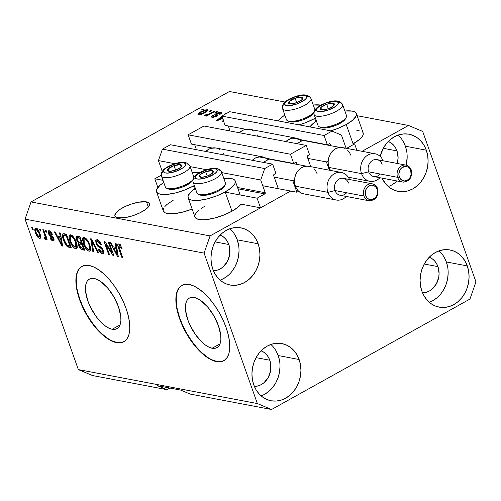 <?xml version="1.0" encoding="UTF-8"?>
<svg xmlns="http://www.w3.org/2000/svg" width="501" height="501" viewBox="0 0 501 501"><rect width="100%" height="100%" fill="white"/><g stroke="black" fill="none" stroke-linecap="round" stroke-linejoin="round"><path stroke-width="0.75" d="M354.627 143.9L356.9 150.319L354.627 143.9L346.892 148.202A0.864 0.72 -79.3 0 1 345.947 147.808L346.892 148.202L354.627 143.9M346.085 148.052L346.892 148.202L346.085 148.052M341.438 135.076L345.947 147.808L341.438 135.076L331.981 131.105L229.677 111.692L331.981 131.105L341.438 135.076M229.677 111.692L221.774 116.094L324.078 135.508L331.981 131.105L324.078 135.508L221.774 116.094L225.049 125.35L245.847 129.296L225.049 125.35L221.774 116.094L229.677 111.692M292.352 138.119L327.36 144.764L324.078 135.508L327.36 144.764L292.352 138.119M329.207 143.737L327.36 144.764L329.207 143.737A0.864 0.72 -79.3 0 1 330.153 144.131L329.207 143.737M228.287 125.964L230.059 130.968L228.287 125.964M330.698 145.672L330.153 144.131L330.698 145.672M307.282 156.863L310.758 166.664L307.282 156.863A0.864 0.72 -79.3 0 1 307.683 155.717L307.282 156.863M309.537 154.684L307.683 155.717L309.537 154.684L306.255 145.428L290.448 154.227L188.144 134.813L203.951 126.014L306.255 145.428L309.537 154.684M203.951 126.014L306.255 145.428L290.448 154.227L188.144 134.813L191.42 144.069L212.217 148.02L191.42 144.069L188.144 134.813L203.951 126.014M258.723 156.844L293.73 163.489L290.448 154.227L293.73 163.489L258.723 156.844M295.577 162.456L293.73 163.489L295.577 162.456A0.864 0.72 -79.3 0 1 296.523 162.856L295.577 162.456M194.657 144.689L196.43 149.693L194.657 144.689M297.068 164.397L296.523 162.856L297.068 164.397M273.659 175.582L278.03 187.931L273.659 175.582A0.864 0.72 -79.3 0 1 274.053 174.436L273.659 175.582M275.907 173.409L274.053 174.436L275.907 173.409L272.625 164.153L170.321 144.733L272.625 164.153L275.907 173.409M170.321 144.733L162.418 149.135L264.722 168.549L272.625 164.153L264.722 168.549L162.418 149.135L158.422 160.596L175.062 163.752L158.422 160.596L162.236 171.361L158.422 160.596L162.418 149.135L170.321 144.733M190.142 166.614L206.681 169.751L190.142 166.614M221.768 172.613L260.727 180.009L264.722 168.549L260.727 180.009L221.768 172.613M237.549 187.487L265.236 192.741L260.727 180.009L265.236 192.741A0.864 0.72 -79.3 0 1 264.841 193.887L238.013 188.796L264.841 193.887L265.236 192.741L237.549 187.487M161.259 175.181L154.796 178.776L162.994 180.335L154.796 178.776L157.871 187.449L154.796 178.776L161.259 175.181M193.636 186.147L194.613 186.334L193.636 186.147M225.256 192.146L257.101 198.189L264.841 193.887L257.101 198.189L260.52 207.834L241.044 204.139L260.52 207.834L257.101 198.189M290.674 191.05L210.076 235.921L31.043 201.941L210.076 235.921L290.674 191.05M212.148 348.233L220.002 343.861L212.148 348.233L208.992 347.18L205.61 345.189L202.135 342.346L195.434 334.536L189.904 324.955L187.856 319.945L185.583 310.457L185.445 306.336L185.984 302.848L187.186 300.13L188.996 298.289L191.357 297.387L194.169 297.469A28.363 12.769 60.9 0 1 216.607 321.166A28.363 12.769 60.9 0 1 216.958 347.631A28.363 12.769 60.9 0 1 212.148 348.233A28.363 12.769 60.9 0 1 189.71 324.529A28.363 12.769 60.9 0 1 189.359 298.07A28.363 12.769 60.9 0 1 194.169 297.469L197.325 298.521L200.707 300.512L207.621 306.956L213.852 315.818L218.455 325.756L220.734 335.244L220.872 339.365L220.334 342.853L219.131 345.571L217.315 347.412L214.96 348.314L212.148 348.233M112.168 329.263L120.021 324.892L112.168 329.263L109.011 328.205L105.63 326.22L98.716 319.776L95.453 315.567L89.923 305.979L87.875 300.976L85.602 291.482L85.464 287.361L86.003 283.873L87.205 281.161L89.021 279.314L91.376 278.418L94.188 278.493A28.363 12.769 60.9 0 1 116.627 302.197A28.363 12.769 60.9 0 1 116.977 328.662A28.363 12.769 60.9 0 1 112.168 329.263A28.363 12.769 60.9 0 1 89.729 305.56A28.363 12.769 60.9 0 1 89.378 279.095A28.363 12.769 60.9 0 1 94.188 278.493L97.344 279.545L100.726 281.537L107.64 287.981L113.871 296.849L118.48 306.781L120.754 316.275L120.891 320.396L120.353 323.878L119.15 326.596L117.334 328.437L114.979 329.339L112.168 329.263M82.045 266.307A43.105 19.407 -119.1 0 0 82.828 306.618A43.105 19.407 -119.1 0 0 116.839 342.452L116.501 342.64A43.105 19.407 60.9 0 1 82.408 306.618A43.105 19.407 60.9 0 1 81.876 266.4A43.105 19.407 60.9 0 1 89.178 265.486L93.981 267.089L99.117 270.114L104.402 274.442L109.625 279.909L114.585 286.303L119.094 293.379L122.983 300.869L126.095 308.478L128.312 315.918L129.552 322.901L129.765 329.163L128.945 334.461L127.116 338.595L124.361 341.394L120.779 342.759L116.501 342.64L111.704 341.037L106.563 338.018L101.283 333.691L96.06 328.224L91.101 321.83L86.585 314.753L82.703 307.263L79.59 299.654L77.373 292.208L76.133 285.226L75.92 278.963L76.741 273.665L78.563 269.538L81.325 266.739L84.907 265.367L89.178 265.486A43.105 19.407 60.9 0 1 123.277 301.508A43.105 19.407 60.9 0 1 123.81 341.726A43.105 19.407 60.9 0 1 116.501 342.64L116.839 342.452A43.105 19.407 -119.1 0 0 123.979 341.632M182.026 285.282A43.105 19.407 -119.1 0 0 182.809 325.594A43.105 19.407 -119.1 0 0 216.82 361.428L216.482 361.616A43.105 19.407 60.9 0 1 182.389 325.594A43.105 19.407 60.9 0 1 181.857 285.376A43.105 19.407 60.9 0 1 189.159 284.462L193.962 286.065L199.097 289.083L204.383 293.411L209.606 298.878L214.566 305.272L219.075 312.348L222.964 319.838L226.076 327.447L228.293 334.893L229.533 341.876L229.746 348.139L228.926 353.437L227.097 357.564L224.342 360.369L220.759 361.735L216.482 361.616L211.685 360.012L206.544 356.988L201.264 352.66L196.041 347.193L191.081 340.799L186.566 333.722L182.683 326.239L179.571 318.623L177.354 311.184L176.114 304.201L175.901 297.938L176.721 292.64L178.544 288.513L181.306 285.708L184.888 284.343L189.159 284.462A43.105 19.407 60.9 0 1 223.258 320.483A43.105 19.407 60.9 0 1 223.79 360.701A43.105 19.407 60.9 0 1 216.482 361.616L216.82 361.428A43.105 19.407 -119.1 0 0 223.96 360.607M146.499 201.884A18.318 5.755 160.5 0 1 149.473 203.732A18.318 5.755 160.5 0 1 138.289 213.608A18.318 5.755 160.5 0 1 117.91 217.803L116.257 217.284L115.217 216.476L114.829 215.417L116.044 212.706L119.72 209.556L125.3 206.45L131.926 203.863L138.595 202.185L146.499 201.884L149.192 203.212L149.58 204.27L148.359 206.982L144.683 210.132L139.109 213.238L132.477 215.825L125.807 217.503L117.91 217.803A18.318 5.755 160.5 0 1 114.936 215.962A18.318 5.755 160.5 0 1 126.114 206.08A18.318 5.755 160.5 0 1 146.499 201.884L148.315 207.032L146.499 201.884M396.967 150.889A18.318 15.312 -79.3 0 1 397.306 163.47L398.101 157.771L396.967 150.889L383.265 148.29L396.967 150.889L395.558 147.845L393.654 145.221L391.331 143.123L388.281 141.47A18.318 15.312 -79.3 0 1 396.967 150.889M228.819 244.501A18.318 15.312 -79.3 0 1 213.382 270.678L217.434 270.089L220.334 268.849L223.008 266.983L227.297 261.666L229.64 254.946L229.677 247.851L228.819 244.501L215.117 241.895L228.819 244.501L227.41 241.451L225.513 238.827L223.183 236.729L220.139 235.075A18.318 15.312 -79.3 0 1 228.819 244.501M269.801 360.232A18.318 15.312 -79.3 0 1 254.364 386.409L258.416 385.82L261.315 384.58L263.996 382.714L268.279 377.397L270.621 370.677L270.659 363.582L269.801 360.232L256.105 357.626L269.801 360.232L268.398 357.182L266.494 354.558L264.171 352.46L261.121 350.806A18.318 15.312 -79.3 0 1 269.801 360.232M437.949 266.62A18.318 15.312 -79.3 0 1 422.506 292.803L426.558 292.208L429.463 290.975L432.138 289.108L436.421 283.791L438.763 277.072L439.083 273.502L437.949 266.62L424.247 264.021L437.949 266.62L436.54 263.576L434.636 260.952L432.313 258.854L429.263 257.201A18.318 15.312 -79.3 0 1 437.949 266.62M429.238 302.266A29.096 24.317 100.7 0 0 446.353 261.942L467.283 265.912A29.096 24.317 -79.3 0 1 463.256 295.79A29.096 24.317 -79.3 0 1 439.158 307.138A29.096 24.317 -79.3 0 1 421.88 291.187L424.115 296.022L427.14 300.187L430.829 303.525L435.05 305.898L439.634 307.219L444.412 307.445L449.197 306.556L453.8 304.589L458.052 301.621L461.784 297.769L464.859 293.179L467.151 288.025L468.579 282.508L469.08 276.84L468.642 271.235L467.283 265.912L465.047 261.077L462.022 256.907L458.334 253.575L454.113 251.201L449.522 249.88L444.75 249.655L439.966 250.544L435.363 252.51L431.11 255.472L427.378 259.33L424.303 263.921L422.011 269.075L420.583 274.592L420.082 280.259L420.521 285.864L421.88 291.187A29.096 24.317 -79.3 0 1 425.906 261.309A29.096 24.317 -79.3 0 1 450.004 249.961A29.096 24.317 -79.3 0 1 467.283 265.912L446.353 261.942A29.096 24.317 100.7 0 0 438.995 250.863M261.096 395.871A29.096 24.317 100.7 0 0 278.212 355.547L299.135 359.518A29.096 24.317 -79.3 0 1 295.114 389.396A29.096 24.317 -79.3 0 1 271.01 400.744A29.096 24.317 -79.3 0 1 253.738 384.793L255.973 389.634L258.992 393.799L262.687 397.13L266.908 399.504L271.492 400.831L276.27 401.05L281.055 400.161L285.658 398.195L289.91 395.233L293.642 391.375L296.717 386.785L299.009 381.63L300.431 376.113L300.938 370.446L300.5 364.841L299.135 359.518L296.899 354.683L293.88 350.518L290.185 347.18L285.965 344.807L281.38 343.486L276.602 343.266L271.824 344.149L267.215 346.116L262.962 349.084L259.23 352.936L256.161 357.526L253.863 362.68L252.441 368.197L251.934 373.865L252.372 379.47L253.738 384.793A29.096 24.317 -79.3 0 1 257.764 354.915A29.096 24.317 -79.3 0 1 281.863 343.573A29.096 24.317 -79.3 0 1 299.135 359.518L278.212 355.547A29.096 24.317 100.7 0 0 270.853 344.469M220.114 280.14A29.096 24.317 100.7 0 0 237.23 239.816L258.153 243.787A29.096 24.317 -79.3 0 1 254.126 273.665A29.096 24.317 -79.3 0 1 230.028 285.013A29.096 24.317 -79.3 0 1 212.756 269.062L214.992 273.903L218.01 278.068L221.705 281.399L225.926 283.773L230.51 285.1L235.288 285.32L240.067 284.43L244.676 282.464L248.928 279.502L252.661 275.65L255.735 271.054L258.028 265.906L259.449 260.382L259.956 254.715L259.518 249.11L258.153 243.787L255.917 238.952L252.899 234.787L249.204 231.449L244.983 229.076L240.399 227.755L235.62 227.535L230.836 228.418L226.233 230.385L221.981 233.353L218.248 237.205L215.173 241.795L212.881 246.949L211.46 252.466L210.952 258.134L211.391 263.739L212.756 269.062A29.096 24.317 -79.3 0 1 216.783 239.184A29.096 24.317 -79.3 0 1 240.881 227.842A29.096 24.317 -79.3 0 1 258.153 243.787L237.23 239.816A29.096 24.317 100.7 0 0 229.865 228.738M388.256 186.535A29.096 24.317 100.7 0 0 397.174 180.999M407.175 157.139L406.179 165.161A29.096 24.317 100.7 0 0 405.372 146.211L426.301 150.181A29.096 24.317 -79.3 0 1 422.274 180.059A29.096 24.317 -79.3 0 1 398.176 191.407A29.096 24.317 -79.3 0 1 381.994 178.118L386.158 184.456L389.847 187.794L394.068 190.167L398.652 191.488L403.43 191.714L408.215 190.825L412.818 188.858L417.07 185.89L420.802 182.038L423.877 177.448L426.169 172.294L427.597 166.777L428.098 161.109L427.66 155.504L426.301 150.181L424.065 145.346L421.04 141.176L417.352 137.844L413.131 135.47L408.54 134.149L403.768 133.924L398.984 134.813L394.375 136.779L390.129 139.741L386.39 143.599L383.321 148.19L380.127 156.362A29.096 24.317 -79.3 0 1 409.023 134.23A29.096 24.317 -79.3 0 1 426.301 150.181L405.372 146.211A29.096 24.317 100.7 0 0 398.013 135.132M188.125 197.707A25 7.853 160.5 0 1 195.377 188.495L191.77 191.157L188.363 195.233L187.981 196.968L188.514 198.415L189.929 199.517L192.19 200.225L198.834 200.375L207.433 198.853L216.689 195.885L225.174 191.921A25 7.853 160.5 0 1 188.125 197.707L194.952 216.996A25 7.853 -19.5 0 0 232.007 211.209L225.174 191.921L231.612 187.574L235.019 183.498L235.401 181.757L234.875 180.31L233.453 179.214L231.199 178.506L223.822 178.425A25 7.853 160.5 0 1 235.257 181.018A25 7.853 160.5 0 1 225.174 191.921L232.007 211.209A25 7.853 -19.5 0 0 241.044 204.139L238.445 206.863L232.007 211.209L223.515 215.173L214.265 218.142L205.66 219.663L202.022 219.801L196.761 218.805L194.939 216.964M193.555 185.921A25 7.853 160.5 0 1 156.5 191.708A25 7.853 160.5 0 1 163.758 182.496L160.145 185.151L156.744 189.234L156.362 190.969L156.888 192.415L158.31 193.511L160.564 194.219L167.209 194.375L175.813 192.854L185.063 189.885L193.555 185.921L194.638 188.983L193.555 185.921L194.313 185.489A25 7.853 160.5 0 1 193.555 185.921M156.5 191.708L163.332 210.996A25 7.853 -19.5 0 0 192.146 209.074L182.646 212.142L174.041 213.664L167.397 213.507L165.142 212.8L163.32 210.959M356.324 113.621A25 7.853 160.5 0 0 344.888 111.028L352.259 111.109L354.514 111.817L355.935 112.913L356.468 114.36L356.086 116.1L352.679 120.177L346.241 124.524L352.992 143.587L346.241 124.524L337.749 128.488L330.698 130.861A25 7.853 160.5 0 0 346.241 124.524A25 7.853 160.5 0 0 356.324 113.621L363.156 132.909A25 7.853 -19.5 0 1 353.349 143.655M314.622 118.524A25 7.853 160.5 0 1 299.078 124.862L306.13 122.482L314.622 118.524L315.705 121.586L314.622 118.524L315.38 118.092A25 7.853 160.5 0 1 314.622 118.524M278.305 120.923A25 7.853 160.5 0 1 284.818 115.098L281.211 117.754L278.305 120.923M469.957 299.059L271.548 409.511L190.167 394.068L271.548 409.511L257.364 403.555L204.082 253.105L25.05 219.131L78.325 369.581L257.364 403.555L78.325 369.581L92.516 375.537L166.921 389.659L92.516 375.537L78.325 369.581L25.05 219.131L204.082 253.105L210.076 235.921L204.082 253.105L257.364 403.555L271.548 409.511L469.957 299.059L475.95 281.869L469.957 299.059M169.833 388.037L166.921 389.659L157.458 385.689L180.711 390.097L190.167 394.068L180.711 390.097L157.458 385.689L166.921 389.659L169.833 388.037M229.452 91.489L31.043 201.941L25.05 219.131L31.043 201.941L229.452 91.489L285.019 102.029L229.452 91.489M362.073 151.302L408.484 125.463L357.063 115.7L408.484 125.463L422.675 131.419L475.95 281.869L422.675 131.419L408.484 125.463L362.073 151.302M222.601 118.43L217.472 120.591L216.651 120.434L221.887 116.414L216.651 120.434L217.472 120.591L222.601 118.43M223.696 115.023L225.819 113.389L226.421 113.502L225.819 113.389L223.696 115.023M201.308 109.995L202.993 109.055L203.838 109.218L202.154 110.151L201.308 109.995L202.154 110.151L203.838 109.218L202.993 109.055L203.174 109.587L202.993 109.055L201.308 109.995M356.086 130.103L359.092 130.398M362.768 132.201L363.294 133.648L362.912 135.389L361.634 137.349L359.511 139.466L353.073 143.812M163.188 210.257L163.57 208.522M164.854 206.556L166.977 204.439L173.415 200.093M194.814 216.257L195.196 214.522L196.473 212.556L198.596 210.445M201.49 208.259L205.034 206.093M200.632 111.873L205.084 109.988L207.132 109.744L208.065 110.195L206.011 112.249L200.857 114.529L198.847 114.76L197.914 114.322L199.886 112.299L197.926 114.347L198.559 114.723L205.26 112.681L208.059 110.164L207.42 109.782L207.809 110.878L207.42 109.782L200.632 111.873L200.82 112.412L200.632 111.873M209.13 111.479L210.808 110.539L211.654 110.702L209.975 111.635L209.13 111.479L209.975 111.635L211.654 110.702L210.808 110.539L210.996 111.072L210.808 110.539L209.13 111.479M209.756 113.652L214.19 111.184L215.035 111.341L206.481 116.107L205.635 115.95L207.001 115.186L204.997 115.831L204.139 115.574L209.756 113.652L207.859 114.597L204.139 115.437L204.483 115.844L207.001 115.186L205.635 115.95L206.481 116.107L215.035 111.341L214.19 111.184L214.378 111.71L214.19 111.184L209.756 113.652L209.944 114.178L209.756 113.652M214.942 112.581L216.626 111.642L217.472 111.804L215.787 112.744L214.942 112.581L215.787 112.744L217.472 111.804L216.626 111.642L216.808 112.174L216.626 111.642L214.942 112.581M213.251 116.595L213.495 117.284L213.576 115.631L212.574 115.556L212.85 116.332L212.574 115.556L211.347 116.877L212.061 117.284L216.376 116.282L217.528 115.042L216.927 114.422L217.334 115.581L216.601 114.009L217.184 113.539L219.607 113.007L219.156 114.178L220.152 114.253L221.592 112.725L220.891 112.343L216.131 113.495L216.814 115.424L215.9 116.019L216.814 115.424L216.131 113.495L217.039 113.044L219.958 112.287L221.599 112.888L220.152 114.253L219.156 114.178L220.027 113.426L219.607 113.007L217.184 113.539L216.595 114.046L217.547 115.124L217.165 115.75L213.413 117.297L211.735 117.196L211.46 116.432L212.574 115.556L213.576 115.631L212.862 116.263L213.251 116.595L215.493 116.132L215.787 115.725L214.785 114.635L216.131 113.495L214.785 114.742L215.799 115.769L215.361 116.213L212.856 116.389L213.188 117.322M223.202 120.134L222.601 121.242L223.803 121.793L222.582 121.123L223.534 119.833M112.124 252.88L108.316 242.133L109.162 242.29L113.946 255.792L113.044 255.623L105.799 244.206L109.613 254.971L108.767 254.809L103.983 241.307L104.891 241.482L112.124 252.88L104.891 241.482L103.983 241.307L108.767 254.809L109.613 254.971L105.799 244.206L113.044 255.623L113.946 255.792L109.162 242.29L108.316 242.133L112.124 252.88L112.781 252.51L112.124 252.88M96.01 243.298L95.729 240.524L96.292 239.891L97.181 239.854L99.605 241.482L101.346 244.475L101.521 244.933L100.739 244.945L99.58 242.803L97.864 241.469L96.818 241.601L96.693 242.922L97.795 245.027L101.246 247.331L102.642 249.066L103.601 251.596L103.369 253.456L101.728 253.587L99.63 251.771L98.309 249.229L99.092 249.21L100.231 251.239L101.653 252.153L102.636 251.565L102.292 249.924L101.271 248.477L97.695 246.141L96.01 243.298L98.409 246.761L101.678 248.872L102.429 250.293L102.323 252.097L101.653 252.153L99.092 249.21L98.309 249.229C99.336 251.815 100.645 253.318 102.235 253.738L103.131 253.656L103.287 250.487L96.843 243.417L96.956 241.482L97.67 241.419L100.739 244.945L101.521 244.933C100.407 242.046 98.96 240.355 97.181 239.854L96.186 239.941L96.01 243.298L96.693 242.922L96.01 243.298M92.879 251.796L90.662 238.783L91.533 238.946L98.747 252.911L97.877 252.742L91.702 240.449L93.756 251.959L92.879 251.796L93.756 251.959L91.702 240.449L97.877 252.742L98.747 252.911L91.533 238.946L90.662 238.783L92.879 251.796L93.649 251.364L92.879 251.796M84.212 237.393L86.579 238.99L88.771 242.29L90.556 247.206L90.762 249.855L90.092 251.114L88.326 250.957L86.516 249.398L84.719 246.674L82.546 240.029L82.853 237.912L84.212 237.393L83.266 237.499L82.546 239.002L83.435 243.693C84.763 247.607 86.654 250.124 89.109 251.245L90.042 251.145L89.823 244.751L87.362 239.966L84.212 237.393M70.685 234.825L73.052 236.422L75.244 239.722L77.029 244.638L77.229 247.287L76.565 248.546L74.799 248.39L72.983 246.83L71.192 244.106L69.019 237.461L69.326 235.345L70.685 234.825L69.739 234.931L69.019 236.434L69.908 241.125C71.236 245.039 73.127 247.557 75.582 248.678L76.515 248.577L76.296 242.183L73.829 237.399L70.685 234.825M40.199 231.005L39.516 229.076L40.362 229.233L41.044 231.161L40.199 231.005L41.044 231.161L40.362 229.233L39.516 229.076L40.199 231.005L40.857 230.635L40.199 231.005M35.477 232.984L34.713 229.959L35.026 228.475L36.185 228.299L37.707 229.483L40.28 234.631L40.719 237.079L40.387 238.157L39.241 238.326L38.038 237.493L35.477 232.984C36.404 235.796 37.75 237.599 39.51 238.395L40.186 238.326L39.986 233.742C39.053 230.892 37.7 229.051 35.909 228.224L35.227 228.306L35.477 232.984L36.141 232.614L35.477 232.984M118.756 243.949C117.535 244.144 117.453 245.528 118.518 248.114L119.182 247.745L118.518 248.114L121.762 257.276L122.426 256.913L121.762 257.276L122.607 257.439L118.8 246.379L120.246 244.983L119.282 245.521L121.223 248.502L121.875 248.139L121.223 248.502L122.006 248.49L120.365 245.146L118.756 243.949L120.503 245.333L122.006 248.49L121.223 248.502L119.57 245.64L119.025 245.534L118.768 246.173L122.607 257.439L121.762 257.276L118.029 246.573L117.791 244.544L118.756 243.949L118.155 244.006M60.277 236.779L59.563 232.877L60.439 233.046L62.619 246.054L61.798 245.897L54.415 231.9L55.292 232.069L57.433 236.234L60.277 236.779L57.433 236.234L55.292 232.069L54.415 231.9L61.798 245.897L62.619 246.054L60.439 233.046L59.563 232.877L60.277 236.779L60.997 236.378L60.277 236.779M48.397 233.547L48.052 231.769L48.566 230.798L50.1 231.093L51.321 232.314L52.405 234.299L51.622 234.318L49.956 232.226L49.186 232.232L49.054 233.14L49.724 234.462L53.194 237.261L54.07 239.622L53.557 240.918L52.142 240.643L50.92 239.503L49.987 237.768L50.77 237.756L52.38 239.528L53 239.434L52.918 238.288L49.674 235.789L48.397 233.547L53.018 238.532L52.38 239.528L50.77 237.756L49.987 237.768L52.906 240.937L53.67 240.868L53.795 238.495L49.154 233.472L49.712 232.157L51.622 234.318L52.405 234.299L49.273 230.761L48.503 230.836L48.397 233.547L49.067 233.178L48.397 233.547M45.904 232.088L45.222 230.159L46.067 230.316L46.75 232.245L45.904 232.088L46.75 232.245L46.067 230.316L45.222 230.159L45.904 232.088L46.562 231.719L45.904 232.088M45.328 239.503L45.71 237.95L46.374 237.58L45.71 237.95L46.267 239.516L46.925 239.146L46.267 239.516L47.113 239.678L43.637 229.859L42.792 229.696L44.595 234.787L45.253 234.418L44.595 234.787L42.792 229.696L43.637 229.859L47.113 239.678L46.267 239.516L45.71 237.95L45.503 239.497L44.345 238.827L44.169 237.48L44.908 237.768L45.203 237.242L44.595 234.787L45.153 236.766L44.802 237.768L44.169 237.48L44.345 238.827L45.553 239.478M32.377 229.521L31.695 227.592L32.54 227.748L33.223 229.677L32.377 229.521L33.223 229.677L32.54 227.748L31.695 227.592L32.377 229.521L33.035 229.151L32.377 229.521M63.383 239.973L62.45 236.447L62.619 234.124L63.708 233.685L66.464 234.186L71.242 247.688L68.28 247.087L66.902 246.241L65.086 243.787L63.383 239.973L67.566 246.761L71.242 247.688L66.464 234.186L62.944 233.823L63.383 239.973L64.047 239.603L63.383 239.973M76.428 239.779L75.952 237.505L76.227 236.485L77.242 236.24L79.991 236.754L84.775 250.256L81.807 249.661L80.36 248.64L78.682 245.546L78.72 243.304L76.428 239.779L78.72 243.304L78.814 245.96C79.734 248.233 80.88 249.504 82.252 249.78L84.775 250.256L79.991 236.754L76.415 236.34L76.428 239.779L77.104 239.403L76.428 239.779M115.975 247.344L115.255 243.448L116.138 243.618L118.317 256.625L117.497 256.468L110.114 242.471L110.99 242.641L113.132 246.805L115.975 247.344L113.132 246.805L110.99 242.641L110.114 242.471L117.497 256.468L118.317 256.625L116.138 243.618L115.255 243.448L115.975 247.344L116.695 246.943L115.975 247.344M313.263 105.028L320.903 105.16A25 7.853 160.5 0 0 313.263 105.028M309.931 126.922L312.831 123.76L316.444 121.098A25 7.853 160.5 0 0 309.931 126.922M192.202 172.425L199.836 172.557A25 7.853 160.5 0 0 192.202 172.425M120.672 244.613L119.282 245.521M119.601 245.214L119.438 244.225M119.432 244.2L119.708 245.64M62.525 245.49L61.798 245.897L62.525 245.49M59.406 237.236L59.037 236.541L59.406 237.236M59.951 236.929L61.128 237.155L59.951 236.929L58.273 237.869L59.951 236.929M60.558 238.301L61.185 242.083L61.892 241.695L61.185 242.083L61.711 244.569L62.318 244.231L61.711 244.569L58.273 237.869L60.558 238.301L61.254 237.912L60.558 238.301L58.273 237.869L61.711 244.569L60.558 238.301M52.254 233.967L51.622 234.318L52.254 233.967M50.72 231.594L49.712 232.157L50.72 231.594M50.92 231.255L49.712 232.157M54.045 240.305L52.906 240.937L54.045 240.305M54.083 239.841L53.269 239.303M53.933 238.933L52.38 239.528M53.67 238.169L53.018 238.532L53.67 238.169M53.194 237.255L52.461 237.662L53.194 237.255M52.423 236.303L51.315 236.923L52.423 236.303M49.849 231.857L49.731 230.905M49.731 230.829L49.875 231.976M53 239.046L54.221 239.898M45.723 238.056L44.345 238.827L45.723 238.056M46.011 237.781L45.935 237.224L46.011 237.781M46.687 236.804L44.802 237.768M45.929 236.334L45.153 236.766L45.929 236.334M40.594 237.793L39.51 238.395L40.594 237.793M40.706 237.292L39.861 236.691M36.473 228.005L36.398 228.393M36.441 229.42L36.517 229.84M39.723 236.56L40.919 237.386M39.141 233.591C39.93 235.551 39.892 236.691 39.034 236.998L36.285 233.046C35.496 231.08 35.533 229.94 36.385 229.627L37.343 229.095L36.385 229.627L39.141 233.591L39.792 233.222L39.141 233.591L37.631 230.585L36.786 229.784L35.94 229.746L35.909 231.844L37.406 235.489L38.64 236.841L39.585 236.748L39.141 233.591M41.076 236.021L39.034 236.998M37.719 228.732L36.385 229.627M70.766 246.342L68.95 247.256L70.635 246.317L69.251 245.822L70.766 246.342M69.232 245.834L67.566 246.761L69.232 245.834M64.09 235.194L64.103 233.742M64.134 233.572L64.128 235.508M69.965 246.148L70.353 246.26M65.412 234.462L66.201 234.362M66.408 234.393L63.752 235.382L66.408 234.393L64.723 235.332L66.176 235.608L69.839 245.953L70.497 245.584L69.839 245.953L67.165 245.196L64.234 240.148L63.395 236.91L63.752 235.382M66.833 235.238L66.176 235.608L66.833 235.238M77.091 247.838L75.582 248.678L77.091 247.838M77.135 247.713L75.783 246.987L76.271 245.308L75.444 242.002L75.726 247.018L75.018 247.099L72.2 244.444L70.766 241.325L70.572 236.478L72.394 235.764L71.248 236.403C73.071 237.242 74.467 239.109 75.444 242.002L76.096 241.639L75.444 242.002L74.223 239.284L72.138 236.81L71.111 236.384L70.334 236.672L70.008 238.263L70.91 241.72L72.513 244.951L74.323 246.818L75.77 246.993M70.572 240.756L69.908 241.125L70.572 240.756M70.691 236.409L70.697 235.495L69.019 236.434L70.697 235.495L70.816 234.856M76.258 237.593L75.895 237.017M70.86 234.719L70.697 236.528M75.638 246.868L77.267 247.738M77.455 246.054L76.697 246.16M82.533 248.189L84.3 248.909L82.252 249.78L83.93 248.84L82.853 248.421M81.287 243.267L79.434 244.382L79.484 245.596L78.814 245.96L79.477 245.59L79.584 245.897L79.659 244.175L81.344 243.235L82.308 243.298L81.25 243.286M80.191 243.874L80.235 242.691M79.928 242.634L78.72 243.304L79.928 242.634M77.755 237.599L77.642 236.309M77.699 235.977L77.855 238.038M80.285 242.572L80.254 244.2M78.951 236.935L80.072 236.986L78.951 236.935L77.267 237.869L78.951 236.935M81.939 244.488L83.366 248.521L84.03 248.152L83.366 248.521L81.982 248.258L79.584 245.897L80.692 247.732L83.366 248.521L81.939 244.488L82.602 244.119L81.939 244.488L80.448 244.2L82.126 243.267L80.448 244.2L81.939 244.488M79.659 244.175L80.448 244.2L79.659 244.175L81.344 243.235M79.703 238.175L81.381 242.91L82.039 242.54L81.381 242.91L79.822 242.609L77.273 239.929L77.267 237.869L79.709 236.917L78.024 237.856L79.703 238.175L80.367 237.806L79.703 238.175L77.267 237.869L77.066 239.253L78.425 241.914L81.381 242.91L79.703 238.175M90.618 250.406L89.109 251.245L90.618 250.406M90.662 250.281L89.31 249.554L89.798 247.876L88.971 244.569L89.253 249.586L88.545 249.667L85.727 247.012L84.293 243.893L84.099 239.046L85.928 238.332L84.775 238.971C86.598 239.81 87.994 241.676 88.971 244.569L89.623 244.206L88.971 244.569L87.75 241.851L85.665 239.378L84.638 238.952L83.867 239.24L83.535 240.831L84.437 244.288L86.047 247.519L87.857 249.385L89.297 249.561M84.099 243.323L83.435 243.693L84.099 243.323M84.218 238.977L84.231 238.063L82.546 239.002L84.231 238.063L84.343 237.424M84.387 237.286L84.231 239.096M89.165 249.435L90.794 250.306M90.982 248.621L90.224 248.728M98.49 252.404L97.877 252.742L98.49 252.404M93.292 242.352L92.779 242.641L93.292 242.352M92.171 240.186L91.702 240.449L92.171 240.186M101.384 244.582L100.739 244.945L101.384 244.582M98.885 240.743L97.67 241.419L98.885 240.743M98.641 240.549L96.956 241.482M103.607 252.974L102.235 253.738L103.607 252.974M103.657 252.736L102.417 252.047M103.074 249.936L102.429 250.293L103.074 249.936M102.298 248.527L101.678 248.872L102.298 248.527M101.058 247.175L100.068 247.726L101.058 247.175M99.461 246.179L98.409 246.761L99.461 246.179M97.382 241.25L97.332 239.891M97.407 239.591L97.3 240.154M97.319 240.799L97.451 241.563M102.855 252.36L103.669 252.736M113.746 255.234L113.044 255.623L113.746 255.234M106.406 243.868L105.799 244.206L106.406 243.868M109.425 254.445L108.767 254.809L109.425 254.445M118.223 256.061L117.497 256.468L118.223 256.061M115.105 247.807L114.735 247.112L115.105 247.807M115.65 247.5L116.827 247.726L115.65 247.5L113.971 248.44L115.65 247.5M116.257 248.872L116.883 252.654L117.585 252.26L116.883 252.654L117.409 255.141L118.017 254.802L117.409 255.141L113.971 248.44L116.257 248.872L116.952 248.483L116.257 248.872L113.971 248.44L117.409 255.141L116.257 248.872M68.412 245.678L69.839 245.953L66.176 235.608L63.846 235.338L63.377 236.052L63.452 237.292L65.011 242.089L66.689 244.757L68.412 245.678M199.799 114.046L203.869 112.819L206.23 111.31L206.468 110.577L204.533 110.677L202.097 111.692L199.749 113.195L199.423 113.74L199.799 114.046C199.147 113.614 199.736 112.925 201.559 111.986L206.18 110.464C206.832 110.896 206.243 111.579 204.414 112.525L204.596 113.044L204.414 112.525L199.799 114.046L200.031 114.698L199.429 113.821L199.755 114.735M206.18 110.464L206.9 111.673M207.182 115.718L207.001 115.186L207.182 115.718M204.139 115.437L204.483 115.844M205.949 115.574L205.679 114.817L205.949 115.574M206.262 115.462L206.099 115.011L206.262 115.462M208.078 115.217L207.859 114.597L208.078 115.217M220.891 112.343L221.267 113.408L220.891 112.343M219.607 113.007L220.352 114.128M216.927 114.422L216.601 114.009M215.53 116.695L215.361 116.213L215.53 116.695M216.044 116.457L215.793 115.737M215.342 115.318L215.799 115.769M225.951 113.765L225.819 113.389L225.951 113.765M222.45 118.011L220.891 118.662L221.041 119.088L220.891 118.662L218.286 119.833L218.417 120.196L218.286 119.833L222.093 116.996L218.286 119.833L222.45 118.011M391.895 184.888L396.147 181.919M406.737 151.534L405.372 146.211L403.136 141.376M223.747 278.493L227.999 275.531M231.731 271.674L234.806 267.083L237.098 261.929L238.526 256.412L239.027 250.744M238.589 245.139L237.23 239.816L234.994 234.982M264.728 394.224L268.981 391.262M272.719 387.405L275.788 382.814L278.08 377.66L279.508 372.143L280.009 366.475M279.571 360.87L278.212 355.547L275.976 350.713M432.877 300.619L437.129 297.65M440.861 293.799L443.936 289.209L446.228 284.054L447.65 278.537L448.157 272.87M447.719 267.265L446.353 261.942L444.118 257.101M181.638 285.52L178.882 288.325L177.06 292.452L176.239 297.751L176.452 304.013M177.686 310.996L179.909 318.436L183.022 326.051L186.904 333.534L191.413 340.611L196.379 347.011L201.596 352.472L206.882 356.8M212.023 359.824L216.82 361.428L221.091 361.547M81.657 266.551L78.901 269.35L77.079 273.477L76.258 278.775L76.471 285.038M77.705 292.027L79.928 299.466L83.041 307.075L86.924 314.565L91.432 321.642L96.399 328.036L101.622 333.503L106.901 337.831M112.042 340.855L116.839 342.452L121.11 342.571M332.32 106.6L327.873 108.842A7.546 2.367 160.5 0 1 321.404 109.813L321.329 109.425L321.404 109.813A7.546 2.367 160.5 0 1 320.158 108.986L321.21 108.917L321.329 109.425L321.21 108.917L320.158 108.986L320.552 109.5L322.663 109.901L327.873 108.842L332.745 106.431L333.76 105.567L334.424 104.083L333.178 103.256L331.925 103.168L326.708 104.227L321.836 106.638L320.252 108.304L320.158 108.986A7.546 2.367 160.5 0 1 320.828 107.502A7.546 2.367 160.5 0 1 326.708 104.227A7.546 2.367 160.5 0 1 333.178 103.256A7.546 2.367 160.5 0 1 333.76 105.567A7.546 2.367 160.5 0 1 327.873 108.842L330.929 107.452M314.19 114.729A15.086 4.741 -19.5 0 0 329.871 114.122A15.086 4.741 -19.5 0 0 342.646 104.722L346.554 115.75A15.086 4.741 160.5 0 1 346.235 117.378A15.086 4.741 160.5 0 1 333.873 125.125A15.086 4.741 160.5 0 1 319.394 126.885A15.086 4.741 160.5 0 1 318.029 125.557A15.086 4.741 -19.5 0 0 318.072 125.688A15.086 4.741 -19.5 0 0 333.666 125.194A15.086 4.741 -19.5 0 0 346.554 115.75L342.646 104.722A3.451 3.275 165.9 0 0 338.294 102.755A11.636 3.657 160.5 0 1 328.186 110.095A11.636 3.657 160.5 0 1 316.288 110.32A3.451 3.275 165.9 0 0 314.121 114.522A3.451 3.275 -14.1 0 1 316.288 110.32L316.782 108.667L318.88 106.694L326.395 102.974L334.436 101.346L337.11 101.678L338.294 102.755L337.799 104.402L335.708 106.375L328.186 110.095L320.145 111.729L317.471 111.391L316.288 110.32A11.636 3.657 160.5 0 1 326.395 102.974A11.636 3.657 160.5 0 1 338.294 102.755A3.451 3.275 -14.1 0 1 342.646 104.722A15.086 4.741 160.5 0 1 329.758 114.165A15.086 4.741 160.5 0 1 314.165 114.66A15.086 4.741 160.5 0 1 314.121 114.522M345.59 118.436L342.603 121.781L338.651 124.123L333.804 126.133L326.477 127.887L321.097 127.586A13.621 4.277 -19.5 0 0 334.186 126.001A13.621 4.277 -19.5 0 0 345.346 119.013L346.235 117.378M318.072 125.688L314.039 114.247C313.394 109.807 317.352 106.043 325.913 102.962C334.543 99.718 340.104 100.256 342.609 104.584A15.086 4.741 160.5 0 1 342.646 104.722M332.351 106.575L333.76 105.567L333.178 103.256L326.708 104.227L320.828 107.502L321.21 108.917L320.828 107.502L326.708 104.227L333.178 103.256L333.76 105.567L332.351 106.575M324.711 109.587L323.164 109.757M321.404 109.813L323.089 109.757L321.404 109.813M328.287 108.686L326.708 104.227L328.287 108.686M321.642 109.813L320.828 107.502L321.642 109.813M326.326 109.274L324.729 109.587M205.26 176.671L202.028 177.16L200.344 177.21L200.262 176.822L200.344 177.21A7.546 2.367 160.5 0 1 199.097 176.383L200.143 176.314L200.262 176.822L200.143 176.314L199.097 176.383L199.492 176.897L201.596 177.298L206.807 176.239L211.679 173.828L212.693 172.964L213.357 171.48L212.963 170.966L210.858 170.565L205.648 171.624L200.776 174.035L199.191 175.701L199.097 176.383A7.546 2.367 160.5 0 1 199.761 174.905A7.546 2.367 160.5 0 1 205.648 171.624A7.546 2.367 160.5 0 1 212.111 170.659A7.546 2.367 160.5 0 1 212.693 172.964A7.546 2.367 160.5 0 1 206.807 176.239L209.863 174.849L206.807 176.239A7.546 2.367 160.5 0 1 200.344 177.21L202.097 177.154M193.123 182.126A15.086 4.741 -19.5 0 0 208.811 181.519A15.086 4.741 -19.5 0 0 221.58 172.119L225.488 183.147A15.086 4.741 160.5 0 1 225.174 184.775A15.086 4.741 160.5 0 1 212.812 192.522A15.086 4.741 160.5 0 1 198.327 194.282A15.086 4.741 160.5 0 1 196.968 192.954A15.086 4.741 -19.5 0 0 197.006 193.085A15.086 4.741 -19.5 0 0 212.599 192.591A15.086 4.741 -19.5 0 0 225.488 183.147L221.58 172.119A3.451 3.275 165.9 0 0 217.227 170.152A11.636 3.657 160.5 0 1 207.126 177.492A11.636 3.657 160.5 0 1 195.227 177.717A3.451 3.275 165.9 0 0 193.06 181.919A3.451 3.275 -14.1 0 1 195.227 177.717L195.722 176.064L197.814 174.091L205.329 170.371L213.376 168.743L216.05 169.075L217.227 170.152L216.733 171.799L214.641 173.778L207.126 177.492L199.085 179.126L196.405 178.788L195.227 177.717A11.636 3.657 160.5 0 1 205.329 170.371A11.636 3.657 160.5 0 1 217.227 170.152A3.451 3.275 -14.1 0 1 221.58 172.119A15.086 4.741 160.5 0 1 208.692 181.562A15.086 4.741 160.5 0 1 193.098 182.057A15.086 4.741 160.5 0 1 193.06 181.919M198.327 194.282L200.049 194.989A13.621 4.277 -19.5 0 0 213.119 193.399A13.621 4.277 -19.5 0 0 224.279 186.41L225.174 184.775M197.006 193.085L192.973 181.644C192.328 177.204 196.286 173.44 204.846 170.359C213.476 167.115 219.043 167.653 221.542 171.981A15.086 4.741 160.5 0 1 221.58 172.119M224.523 185.833L221.542 189.178L217.591 191.52L212.743 193.53L205.41 195.284L200.037 194.983M211.253 173.997L212.693 172.964L212.111 170.659L205.648 171.624L199.761 174.905L200.143 176.314L199.761 174.905L205.648 171.624L212.111 170.659L212.693 172.964L209.844 174.862M207.226 176.083L205.648 171.624L207.226 176.083M200.575 177.21L199.761 174.905L200.575 177.21M179.634 167.998L175.187 170.24A7.546 2.367 160.5 0 1 168.718 171.21L168.643 170.822L168.718 171.21A7.546 2.367 160.5 0 1 167.472 170.384L168.524 170.315L168.643 170.822L168.524 170.315L167.472 170.384L167.866 170.897L169.977 171.298L175.187 170.24L180.059 167.829L181.074 166.965L181.738 165.48L180.492 164.654L179.239 164.566L174.022 165.624L169.15 168.035L167.566 169.701L167.472 170.384A7.546 2.367 160.5 0 1 168.142 168.9A7.546 2.367 160.5 0 1 174.022 165.624A7.546 2.367 160.5 0 1 180.492 164.654A7.546 2.367 160.5 0 1 181.074 166.965A7.546 2.367 160.5 0 1 175.187 170.24L178.243 168.85M161.504 176.127A15.086 4.741 -19.5 0 0 177.185 175.519A15.086 4.741 -19.5 0 0 189.96 166.113L193.868 177.147A15.086 4.741 160.5 0 1 193.9 177.304A15.086 4.741 -19.5 0 0 193.868 177.147L189.96 166.113A3.451 3.275 165.9 0 0 185.608 164.153A11.636 3.657 160.5 0 1 175.5 171.492A11.636 3.657 160.5 0 1 163.602 171.711A3.451 3.275 165.9 0 0 161.435 175.92A3.451 3.275 -14.1 0 1 163.602 171.711L164.096 170.064L166.194 168.092L173.709 164.372L181.75 162.744L184.424 163.075L185.608 164.153L185.113 165.8L183.022 167.772L175.5 171.492L167.459 173.121L164.785 172.789L163.602 171.711A11.636 3.657 160.5 0 1 173.709 164.372A11.636 3.657 160.5 0 1 185.608 164.153A3.451 3.275 -14.1 0 1 189.96 166.113A15.086 4.741 160.5 0 1 177.072 175.557A15.086 4.741 160.5 0 1 161.479 176.051A15.086 4.741 160.5 0 1 161.435 175.92M192.898 179.709A15.086 4.741 160.5 0 1 180.097 186.892A15.086 4.741 160.5 0 1 166.708 188.282A15.086 4.741 160.5 0 1 165.343 186.954A15.086 4.741 -19.5 0 0 165.386 187.086A15.086 4.741 -19.5 0 0 177.686 187.606A15.086 4.741 -19.5 0 0 192.898 179.709M166.708 188.282L168.424 188.99A13.621 4.277 -19.5 0 0 181.5 187.399A13.621 4.277 -19.5 0 0 192.66 180.404L192.854 180.053M165.386 187.086L161.353 175.644C160.708 171.204 164.666 167.44 173.227 164.359C181.857 161.115 187.418 161.654 189.923 165.981A15.086 4.741 160.5 0 1 189.96 166.113M192.904 179.834L189.917 183.178L185.965 185.52L181.118 187.531L173.791 189.284L168.411 188.983M179.671 167.973L181.074 166.965L180.492 164.654L174.022 165.624L168.142 168.9L168.524 170.315L168.142 168.9L174.022 165.624L180.492 164.654L181.074 166.965L179.671 167.973M173.64 170.672L172.068 170.979M172.043 170.985L170.478 171.154M175.6 170.083L174.022 165.624L175.6 170.083M168.956 171.204L168.142 168.9L168.956 171.204M300.694 100.601L294.701 103.275L296.254 102.843A7.546 2.367 160.5 0 1 289.785 103.813L289.71 103.425L289.785 103.813A7.546 2.367 160.5 0 1 288.538 102.987L289.584 102.918L289.71 103.425L289.584 102.918L288.538 102.987L288.933 103.5L291.037 103.901L296.254 102.843L301.126 100.432L302.71 98.766L302.798 98.083L302.41 97.57L300.299 97.169L295.089 98.227L290.217 100.638L289.202 101.503L288.538 102.987A7.546 2.367 160.5 0 1 289.202 101.503A7.546 2.367 160.5 0 1 295.089 98.227A7.546 2.367 160.5 0 1 301.552 97.257A7.546 2.367 160.5 0 1 302.134 99.567A7.546 2.367 160.5 0 1 296.254 102.843L299.304 101.453M282.57 108.73A15.086 4.741 -19.5 0 0 298.252 108.122A15.086 4.741 -19.5 0 0 311.027 98.716L314.929 109.75A15.086 4.741 160.5 0 1 314.96 109.907A15.086 4.741 -19.5 0 0 314.929 109.75L311.027 98.716A3.451 3.275 165.9 0 0 306.675 96.756A11.636 3.657 160.5 0 1 296.567 104.095A11.636 3.657 160.5 0 1 284.668 104.314A3.451 3.275 165.9 0 0 282.501 108.523A3.451 3.275 -14.1 0 1 284.668 104.314L285.163 102.667L287.255 100.695L294.77 96.975L302.817 95.347L305.491 95.678L306.675 96.756L306.18 98.403L304.082 100.375L296.567 104.095L288.526 105.724L285.846 105.392L284.668 104.314A11.636 3.657 160.5 0 1 294.77 96.975A11.636 3.657 160.5 0 1 306.675 96.756A3.451 3.275 -14.1 0 1 311.027 98.716A15.086 4.741 160.5 0 1 298.133 108.16A15.086 4.741 160.5 0 1 282.539 108.654A15.086 4.741 160.5 0 1 282.501 108.523M313.958 112.312A15.086 4.741 160.5 0 1 301.157 119.495A15.086 4.741 160.5 0 1 287.774 120.885A15.086 4.741 160.5 0 1 286.409 119.557A15.086 4.741 -19.5 0 0 286.447 119.689A15.086 4.741 -19.5 0 0 298.753 120.209A15.086 4.741 -19.5 0 0 313.958 112.312M313.97 112.437L310.983 115.781L307.032 118.117L302.184 120.134L294.851 121.887L289.478 121.586A13.621 4.277 -19.5 0 0 302.56 119.996A13.621 4.277 -19.5 0 0 313.726 113.007L313.92 112.656M286.447 119.689L282.414 108.247C281.769 103.807 285.727 100.043 294.287 96.962C302.917 93.718 308.484 94.257 310.983 98.584A15.086 4.741 160.5 0 1 311.027 98.716M300.732 100.576L302.134 99.567L301.552 97.257L295.089 98.227L289.202 101.503L289.584 102.918L289.202 101.503L295.089 98.227L301.552 97.257L302.134 99.567L300.732 100.576M294.701 103.275L291.544 103.751M296.667 102.686L295.089 98.227L296.667 102.686M290.023 103.807L289.202 101.503L290.023 103.807M405.102 165.011A8.623 7.208 100.7 0 0 397.594 177.323A1.29 0.407 -19.5 0 0 399.303 176.897A7.327 6.125 -79.3 0 1 402.698 167.152A7.327 6.125 -79.3 0 1 410.739 170.528A1.29 0.407 -19.5 0 0 411.258 169.971A1.29 0.407 160.5 0 1 410.739 170.528L409.411 168.261L407.419 166.82L405.058 166.432L401.627 167.898L399.911 170.027L398.846 174.141L399.303 176.897L400.625 179.164L402.616 180.598L404.977 180.986L408.409 179.521L410.125 177.398L411.064 174.711L410.739 170.528A7.327 6.125 -79.3 0 1 407.338 180.266A7.327 6.125 -79.3 0 1 399.303 176.897A1.29 0.407 160.5 0 1 397.594 177.323A8.623 7.208 -79.3 0 1 398.79 168.468A8.623 7.208 -79.3 0 1 405.929 165.111A8.623 7.208 -79.3 0 1 411.045 169.833A1.29 0.407 160.5 0 1 411.258 169.971C410.256 167.315 408.478 165.693 405.929 165.111L376.984 159.612A8.623 7.208 100.7 0 0 369.838 162.975A8.623 7.208 100.7 0 0 368.648 171.83A8.623 7.208 -79.3 0 1 372.644 160.37A8.623 7.208 -79.3 0 1 382.1 164.341M375.08 153.769L342.527 147.595A14.009 11.711 100.7 0 0 328.168 160.965A14.009 11.711 100.7 0 0 328.988 167.44L361.54 173.615A14.009 11.711 -79.3 0 1 363.475 159.23A14.009 11.711 -79.3 0 1 375.08 153.769A14.009 11.711 -79.3 0 1 383.14 160.783A14.009 11.711 100.7 0 0 367.734 155.166A14.009 11.711 100.7 0 0 361.54 173.615L368.648 171.83L397.594 177.323L368.648 171.83A8.623 7.208 100.7 0 0 373.765 176.552L402.716 182.051A8.623 7.208 -79.3 0 1 397.594 177.323A8.623 7.208 100.7 0 0 403.537 182.145M285.908 141.57A14.654 12.249 -79.3 0 1 296.147 138.132A14.654 12.249 -79.3 0 1 301.627 141.031L298.778 139.015L293.805 137.963L290.398 138.658L285.802 141.67M296.147 138.132L249.642 129.308A14.654 12.249 100.7 0 0 239.403 132.74L242.265 130.592L244.582 129.602L249.398 129.264M380.259 174.035A8.623 7.208 -79.3 0 1 368.648 171.83L361.54 173.615A14.009 11.711 100.7 0 0 379.927 177.723A14.009 11.711 -79.3 0 1 369.857 181.299A14.009 11.711 -79.3 0 1 361.54 173.615L328.988 167.44A14.009 11.711 100.7 0 0 330.46 170.403L328.988 167.44L328.243 164.29L328.168 160.965L326.433 161.936L329.357 170.196L326.433 161.936L307.833 158.404L326.433 161.936L328.168 160.965L328.9 157.226L330.447 153.794L332.695 150.92L335.476 148.822L338.582 147.645L341.788 147.482L344.857 148.346M296.911 143.655L302.798 140.38L296.911 143.655M257.909 136.253L257.22 134.907M253.838 131.13L251.709 129.934M340.016 147.444L302.798 140.38L340.016 147.444M347.562 150.175L349.479 152.467L350.844 155.272M371.473 183.729A8.623 7.208 100.7 0 0 363.964 196.048A1.29 0.407 -19.5 0 0 365.674 195.615A7.327 6.125 -79.3 0 1 369.068 185.877A7.327 6.125 -79.3 0 1 377.109 189.253A1.29 0.407 -19.5 0 0 377.629 188.689A1.29 0.407 160.5 0 1 377.109 189.253L375.781 186.979L373.79 185.545L371.435 185.157L367.997 186.623L366.281 188.745L365.216 192.866L365.674 195.615L366.995 197.882L368.987 199.323L371.347 199.711L374.786 198.246L376.495 196.116L377.435 193.43L377.109 189.253A7.327 6.125 -79.3 0 1 373.715 198.991A7.327 6.125 -79.3 0 1 365.674 195.615A1.29 0.407 160.5 0 1 363.964 196.048A8.623 7.208 -79.3 0 1 365.16 187.192A8.623 7.208 -79.3 0 1 372.299 183.829A8.623 7.208 -79.3 0 1 377.416 188.558A1.29 0.407 160.5 0 1 377.629 188.689C376.627 186.034 374.854 184.418 372.299 183.829L343.354 178.337A8.623 7.208 100.7 0 0 336.209 181.7A8.623 7.208 100.7 0 0 335.019 190.549A8.623 7.208 -79.3 0 1 339.014 179.089A8.623 7.208 -79.3 0 1 348.471 183.065M341.45 172.494L308.898 166.313A14.009 11.711 100.7 0 0 294.544 179.69A14.009 11.711 100.7 0 0 295.358 186.165L327.911 192.34A14.009 11.711 -79.3 0 1 329.846 177.955A14.009 11.711 -79.3 0 1 341.45 172.494A14.009 11.711 -79.3 0 1 349.51 179.508A14.009 11.711 100.7 0 0 334.104 173.885A14.009 11.711 100.7 0 0 327.911 192.34L335.019 190.549L363.964 196.048L335.019 190.549A8.623 7.208 100.7 0 0 340.135 195.277L369.087 200.769A8.623 7.208 -79.3 0 1 363.964 196.048A8.623 7.208 100.7 0 0 369.913 200.87M252.279 160.289A14.654 12.249 -79.3 0 1 262.518 156.857A14.654 12.249 -79.3 0 1 267.997 159.756L265.148 157.734L260.176 156.681L255.141 158.134L252.172 160.395M262.518 156.857L216.012 148.027A14.654 12.249 100.7 0 0 205.779 151.465L208.635 149.311L210.959 148.321L215.768 147.989M346.629 192.753A8.623 7.208 -79.3 0 1 335.019 190.549L327.911 192.34A14.009 11.711 100.7 0 0 346.297 196.448A14.009 11.711 -79.3 0 1 336.227 200.018A14.009 11.711 -79.3 0 1 327.911 192.34L295.358 186.165L294.613 183.009L294.544 179.69L292.803 180.654L296.899 192.227L298.64 191.263L296.724 188.965L295.358 186.165A14.009 11.711 100.7 0 0 298.64 191.263L301.345 193.092L303.744 193.856M263.282 162.374L269.169 159.099L263.282 162.374M224.279 154.978L223.59 153.625M220.208 149.849L218.079 148.653M306.387 166.163L269.169 159.099L306.387 166.163M311.227 167.065L308.159 166.2L304.952 166.363L301.846 167.541L299.066 169.645L296.817 172.519L295.271 175.951L294.544 179.69L292.803 180.654L274.204 177.129L292.803 180.654L296.899 192.227L262.762 185.752L296.899 192.227L298.64 191.263A14.009 11.711 100.7 0 0 303.675 193.843L336.227 200.018M313.933 168.893L315.849 171.192L317.214 173.991M124.148 341.538L123.81 341.726M224.129 360.513L223.79 360.701M235.27 181.055L240.204 194.983M75.726 247.018L77.404 246.085M70.572 236.478L72.25 235.539M89.253 249.586L90.938 248.653M84.099 239.046L85.777 238.107M102.323 252.097L104.008 251.158M216.601 114.09L217.284 116.019M182.189 285.188L181.857 285.376M82.208 266.213L81.876 266.4M319.394 126.885L321.11 127.592M342.609 104.584L346.51 115.618M221.542 171.981L225.45 183.015M189.923 165.981L193.824 177.016M287.774 120.885L289.49 121.593M310.983 98.584L314.891 109.619M348.295 177.204L369.857 181.299M402.716 182.051C409.574 181.587 412.423 177.561 411.258 169.964M369.087 200.769C375.95 200.306 378.794 196.279 377.629 188.683"/></g></svg>
